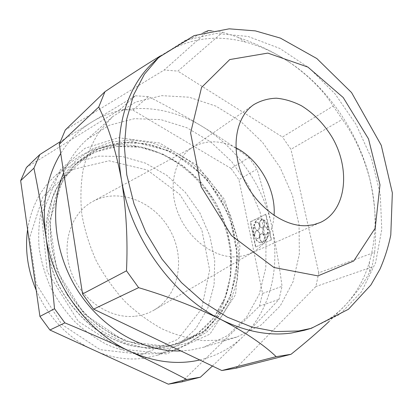 <?xml version="1.0" encoding="UTF-8"?>
<svg xmlns="http://www.w3.org/2000/svg" width="413" height="413" viewBox="0 0 413 413"><rect width="100%" height="100%" fill="white"/><g stroke="black" fill="none" stroke-linecap="round" stroke-linejoin="round"><path stroke-width="0.31" stroke-dasharray="2.06 1.55" d="M160.383 55.91L168.943 50.794C183.702 42.198 195.241 36.127 203.547 32.591M208.415 30.552L164.255 69.993L65.311 129.956M211.466 30.774L222.69 32.24L177.848 71.119L164.255 69.993M181.694 381.922L259.421 306.172L262.544 293.488L238.91 179.66L231.053 168.447L248.91 157.534C234.496 147.023 218.916 136.646 202.163 126.399C185.334 116.198 167.43 106.265 148.463 96.596L132.893 110.095L120.069 109.46L135.366 95.801L91.748 122.067L60.221 141.674M231.053 168.447L132.893 110.095M212.421 366.026L243.98 335.676C271.145 308.785 280.453 265.926 271.635 225.591C267.366 205.942 262.487 187.12 256.994 169.118L238.91 179.66M199.799 359.986C217.14 355.825 231.869 347.72 243.98 335.676C257.01 322.708 268.677 310.602 278.987 299.368L282.043 286.317C279.281 265.466 275.812 245.224 271.635 225.591C263.024 185.138 236.845 147.431 202.163 126.399C167.724 105.196 124.783 101.696 91.748 122.067C79.337 129.682 68.992 140.136 60.716 153.429M271.491 239.87L255.884 246.917L250.65 221.822L265.998 214.166L271.491 239.87L255.884 246.917M262.544 293.488L282.043 286.317M259.421 306.172L278.987 299.368M120.069 109.46L26.442 167.466M135.366 95.801L148.463 96.596M99.037 352.475C114.53 358.381 129.754 360.26 144.705 358.128L157.787 355.118L179.005 344.581L195.953 328.459L207.801 308.088L214.094 284.908L214.719 260.376L209.825 235.88L199.789 212.736L185.189 192.169L166.764 175.298L145.453 163.125L122.367 156.506L98.805 156.093L76.235 162.242L56.235 174.936C40.799 188.509 31.249 206.722 27.594 229.576M36.21 290.256C47.738 315.862 65.156 334.989 88.465 347.643M159.846 353.239L173.181 350.188C196.283 342.098 212.788 326.915 222.695 304.644C236.009 273.886 232.467 235.415 214.966 204.182C197.306 173.037 166.232 150.084 133.027 145.546C108.841 142.49 87.303 148.747 68.419 164.322L56.839 176.779C50.231 186.433 45.136 197.218 41.553 209.133C38.941 221.544 38.125 234.445 39.101 247.826C41.135 261.269 44.934 274.402 50.505 287.216C57.025 299.616 64.949 310.927 74.283 321.144C84.267 330.55 95.052 338.299 106.626 344.401C124.303 352.258 142.604 355.19 159.846 353.239M162.872 347.493L176.619 344.318C198.446 336.492 214.079 321.99 223.51 300.824C236.381 271.145 232.953 233.877 215.989 203.604C198.875 173.419 168.772 151.189 136.718 146.827C113.72 143.936 93.224 149.8 75.223 164.42C67.262 171.901 60.546 180.713 55.084 190.863C50.453 201.658 47.459 213.278 46.091 225.72C45.311 245.064 49.075 264.165 57.371 283.024C66.503 301.17 79.528 316.962 95.088 328.856C105.826 336.027 117.003 341.448 128.613 345.118C140.27 347.731 151.69 348.52 162.872 347.493M163.037 347.441L176.785 344.261L197.321 333.802L213.635 317.86L224.94 297.752L230.815 274.877L231.166 250.65L226.154 226.432L216.154 203.511L201.725 183.088L183.604 166.258L162.696 154.013L140.079 147.198L117.024 146.455L94.944 152.16L75.357 164.307C67.391 171.787 60.68 180.605 55.213 190.754C50.582 201.554 47.588 213.175 46.22 225.627C45.44 244.976 49.204 264.083 57.505 282.946C66.638 301.098 79.668 316.895 95.233 328.789C105.976 335.965 117.153 341.391 128.768 345.061C140.425 347.674 151.85 348.469 163.037 347.441M180.909 350.947L190.842 350.085L203.996 347.147L227.739 335.48L246.468 317.287L259.307 294.164L265.827 267.794L265.987 239.834L260.02 211.859L248.383 185.349L231.729 161.664L210.888 142.072L186.888 127.731L160.946 119.656L134.519 118.66L109.259 125.263L86.978 139.532C77.097 148.344 69.338 159.387 63.705 172.66M131.881 140.012L152.459 142.965L172.355 150.471L190.749 162.051L206.949 177.12L220.346 195.019L230.439 215.018L236.825 236.339L239.194 258.146L237.351 279.56L231.234 299.657L220.934 317.483L206.732 332.088L189.128 342.584L168.855 348.195L146.883 348.36L124.396 342.8L102.703 331.608L83.173 315.284L67.061 294.737L55.419 271.217L48.966 246.21L48.011 221.28L52.466 197.935L61.873 177.476L75.491 160.915L92.383 148.954L111.525 141.958L131.881 140.012M222.69 32.24L237.847 37.222C256.927 43.809 274.361 52.312 290.153 62.745C275.894 53.091 260.964 46.194 245.363 42.049C217.956 34.868 192.484 37.779 168.943 50.794L160.874 56.147L153.316 62.446M255.053 235.838L254.232 236.37L255.053 235.838C254.702 232.813 255.456 231.115 257.309 230.738C260.443 230.712 260.572 239.034 257.433 238.693L255.936 237.816L255.487 238.327C257.031 241.078 258.93 242.539 261.192 242.71L260.815 242.73C258.559 242.56 256.654 241.099 255.115 238.347L255.487 238.327M254.604 236.35C253.246 232.287 253.195 228.296 254.46 224.373L254.919 224.93C254.645 227.914 255.435 229.695 257.294 230.273L256.917 230.294C255.064 229.711 254.274 227.93 254.547 224.946L254.919 224.93M255.755 223.041L254.924 222.499L255.755 223.041L257.247 222.318C260.386 222.333 260.427 230.655 257.294 230.273M255.296 222.483C256.783 219.866 258.667 218.601 260.944 218.689L262.338 219.004L262.172 219.881C258.977 219.535 259.034 227.904 262.224 227.909L261.847 227.924C258.657 227.919 258.605 219.551 261.796 219.897L262.172 219.881M263.608 220.676L263.773 219.799L263.401 219.814L263.231 220.692L263.608 220.676C265.322 224.316 264.862 226.727 262.224 227.909M263.773 219.799C266.39 221.895 267.923 225.25 268.378 229.871L267.789 229.84C267.35 228.059 266.545 227.078 265.373 226.897L264.996 226.913C266.168 227.093 266.974 228.074 267.412 229.86L267.789 229.84M267.82 232.271L268.404 232.302L267.82 232.271C267.418 234.021 266.628 234.92 265.451 234.966C262.209 234.987 262.121 226.51 265.373 226.897M268.404 232.302C268.058 236.881 266.602 240.077 264.036 241.899L263.845 241.001C265.476 237.558 264.965 235.1 262.301 233.624L261.93 233.644C264.588 235.116 265.105 237.578 263.468 241.022L263.845 241.001M262.431 241.646L262.616 242.539L262.245 242.56L262.054 241.667L262.431 241.646C259.235 241.657 259.101 233.268 262.301 233.624M262.616 242.539L261.192 242.71M235.978 368.205L315.873 286.534L318.774 272.817L374.632 252.286C376.873 227.372 375.262 202.933 369.8 178.974C358.386 132.588 328.588 88.697 290.153 62.745C309.182 76.183 323.529 90.612 333.193 106.022L282.446 137.039L177.848 71.119M333.193 106.022L342.32 119.372L290.948 149.325L282.446 137.039M374.632 252.286L372.036 266.989L369.666 272.012C365.474 280.763 357.596 291.578 346.027 304.458C356.796 292.523 364.586 278.414 369.408 262.136C376.837 235.854 376.971 208.131 369.8 178.974C363.471 155.5 354.308 135.634 342.32 119.372M318.774 272.817L290.948 149.325M304.293 330.317C320.87 325.403 334.778 316.786 346.027 304.458L329.13 321.484M372.036 266.989L315.873 286.534M248.91 157.534L256.994 169.118M223.263 340.054L236.845 337.054L261.212 324.928L280.236 305.925L293.075 281.723L299.348 254.098L299.048 224.775L292.461 195.395L280.091 167.477L262.611 142.433L240.887 121.587L215.958 106.151L189.077 97.21L161.726 95.656L135.614 102.094L112.625 116.657L99.843 130.89C92.605 141.995 87.117 154.498 83.385 168.401C80.772 182.928 80.241 198.095 81.779 213.903C84.546 229.814 89.342 245.405 96.172 260.66C104.076 275.44 113.565 288.945 124.633 301.175C136.419 312.429 149.031 321.727 162.479 329.063C176.16 335.149 189.835 339.011 203.506 340.642L223.263 340.054M235.9 147.761C220.743 140.141 206.583 139.837 193.413 146.852L190.878 148.468C173.563 160.285 167.709 188.772 178.7 214.605C189.557 240.474 215.292 258.543 237.227 256.809L244.832 255.533L252.854 252.307C265.673 244.677 272.745 232.4 274.072 215.488M135.433 316.193C141.783 315.465 147.668 313.617 153.078 310.648C179.283 296.224 186.051 258.104 169.748 229.669C153.863 200.997 117.746 187.043 91.841 201.993C70.54 214.011 60.825 244.666 71.325 272.451C81.65 300.292 110.245 319.223 135.433 316.193M141.922 354.452L177.9 339.321L201.539 308.97L209.639 270.123L201.833 229.804L179.903 194.528L147.312 169.996L109.078 160.791L71.748 169.748L42.89 196.779L29.612 237.666L36.184 283.87L61.78 324.432L100.153 349.656L141.922 354.452M255.508 246.938L250.278 221.838L250.65 221.822M250.278 221.838L265.998 214.166M254.682 235.859C254.331 232.834 255.084 231.13 256.938 230.753C260.071 230.733 260.195 239.06 257.062 238.714L255.936 237.816M255.115 238.347L255.564 237.836M262.245 242.56L260.815 242.73M262.054 241.667C258.858 241.677 258.729 233.288 261.93 233.644M268.027 232.323C267.681 236.902 266.225 240.098 263.659 241.92L264.036 241.899M263.659 241.92L263.468 241.022M267.443 232.292C267.041 234.042 266.256 234.935 265.079 234.982C261.832 235.007 261.749 226.525 264.996 226.913M263.401 219.814C266.013 221.91 267.547 225.266 268.001 229.891L268.378 229.871M268.001 229.891L267.412 229.86M263.231 220.692C264.95 224.331 264.485 226.742 261.847 227.924M254.924 222.499C256.411 219.881 258.295 218.616 260.572 218.704L262.338 219.004M261.966 219.019L261.796 219.897M255.384 223.056L256.876 222.333C260.014 222.349 260.056 230.676 256.917 230.294M254.232 236.37C252.875 232.307 252.823 228.312 254.088 224.388L254.46 224.373M254.088 224.388L254.547 224.946M265.621 214.182L271.114 239.891M168.292 345.691C151.499 347.503 133.667 344.514 116.456 336.703C105.181 330.653 94.685 322.997 84.964 313.725C75.884 303.663 68.176 292.549 61.852 280.381C53.453 261.31 49.627 242.003 50.376 222.468C51.733 209.902 54.733 198.173 59.379 187.285C64.872 177.053 71.619 168.174 79.626 160.647C94.975 147.999 112.496 141.896 132.186 142.34L151.328 144.942C163.946 148.701 175.917 154.359 187.239 161.922C197.997 170.43 207.522 180.305 215.803 191.549C223.242 203.392 229.019 215.953 233.138 229.236C236.221 242.725 237.387 256.189 236.644 269.632C234.77 282.843 230.944 295.218 225.157 306.751C218.291 317.576 209.711 326.745 199.422 334.251L182.128 342.501L168.292 345.691M168.406 345.655L182.236 342.465L202.881 331.928L219.257 315.862L230.578 295.584L236.427 272.513L236.721 248.068L231.616 223.634L221.502 200.496L206.949 179.867L188.684 162.846L167.626 150.44L144.86 143.497L121.649 142.681L99.425 148.37L79.719 160.574C71.707 168.101 64.96 176.981 59.467 187.213C54.821 198.106 51.821 209.835 50.463 222.4C49.715 241.941 53.54 261.253 61.94 280.329C71.186 298.692 84.35 314.675 100.06 326.719C110.901 333.983 122.176 339.481 133.884 343.203C145.639 345.862 157.141 346.677 168.406 345.655M168.571 346.605L205.917 330.782L230.108 298.847L237.986 257.913L229.365 215.364L206.185 177.972L172.045 151.7L132.134 141.422L93.214 150.28L63.189 178.421L49.57 221.585L56.891 270.742L84.206 314.128L124.783 341.246L168.571 346.605M311.381 328.294L339.863 314.334L361.545 291.733L375.598 262.689L381.777 229.427L380.254 194.058L371.499 158.525L356.171 124.597L335.082 93.911L309.218 68.021L279.751 48.409L248.094 36.468L215.968 33.448L185.406 40.293L158.716 57.428M68.419 164.322L56.235 174.936M173.181 350.188L157.787 355.118M136.718 146.827L133.027 145.546M223.51 300.824L222.695 304.644M245.363 42.049L237.847 37.227M166.651 353.977L121.386 349.042L78.315 321.376L47.232 271.553L41.548 215.142L60.412 169.681L84.866 148.339L118.366 137.72L159.542 143.012L196.619 164.937L224.44 199.355L239.927 246.153L235.539 294.686L209.938 334.112L166.651 353.977M369.408 262.136L369.666 272.012M112.625 116.657L86.978 139.532M236.845 337.054L203.996 347.147M253.752 104.659L190.878 148.468M320.189 222.535L250.154 253.639M193.413 146.852L91.841 201.993M252.854 252.307L153.078 310.648M257.309 230.738L256.938 230.753M257.433 238.693L257.062 238.714M265.451 234.966L265.079 234.982M260.944 218.689L260.572 218.704M257.247 222.318L256.876 222.333"/><path stroke-width="0.62" d="M329.13 321.484C317.757 332.129 305.052 343.064 291.015 354.297L276.178 356.662C263.551 344.592 245.203 332.238 221.131 319.61C196.376 307.355 168.871 296.704 138.618 287.66L126.486 270.83C127.927 240.041 126.275 209.804 121.53 180.114C116.084 151.065 108.49 126.693 98.759 106.998L104.933 91.717C125.118 78.093 143.6 66.157 160.383 55.91M203.547 32.591L208.415 30.552L211.466 30.774M104.933 91.717L65.311 129.956L59.286 144.23L82.548 293.979L93.591 309.151L221.817 370.528L235.978 368.205L291.015 354.297M20.65 180.682L33.928 168.153L39.813 154.565L26.442 167.466L20.65 180.682L39.927 316.43L49.901 330.002L168.318 384.167L181.694 381.922L200.398 377.198L212.421 366.026M168.318 384.167L186.733 379.47L200.398 377.198M49.901 330.002L64.872 322.858C87.783 332.362 109.45 341.856 129.878 351.344C150.213 360.848 169.165 370.224 186.733 379.47M39.927 316.43L54.531 308.738C52.121 283.623 49.199 259.281 45.76 235.709C42.245 212.122 38.306 189.603 33.928 168.153M64.872 322.858L54.531 308.738M60.221 141.674L39.813 154.565M27.594 229.576C24.816 249.793 27.686 270.019 36.21 290.256M88.465 347.643L99.037 352.475M60.716 153.429C46.643 176.702 41.656 204.13 45.76 235.709C52.42 284.614 87.473 332.259 129.878 351.344C154.095 362.186 177.404 365.066 199.799 359.986M63.705 172.66C49.039 207.486 54.49 255.492 79.131 292.709C103.792 329.92 144.684 352.222 180.909 350.947M276.178 356.662L221.817 370.528M138.618 287.66L93.591 309.151M98.759 106.998L59.286 144.23M126.486 270.83L82.548 293.979M158.716 57.428L153.316 62.446C126.662 86.709 112.956 131.334 121.53 180.114C130.849 237.955 172.768 295.93 221.131 319.61C245.709 331.691 269.193 336.156 291.578 333.002L304.293 330.317L311.381 328.294L348.464 309.254L370.9 284.98L379.934 269.23C384.761 258.187 388.38 246.778 390.786 234.997L392.35 192.876L381.256 145.319L351.561 92.574L316.864 58.563L280.401 38.104L255.327 30.877L229.158 28.833L194.074 35.616L158.716 57.428L144.416 74.232L133.544 95.036L126.698 119.29L124.344 146.207L126.77 174.807L134.024 203.96L145.903 232.442L161.948 259.028L181.457 282.595L203.578 302.208L227.326 317.148L251.708 326.988L275.755 331.567L298.604 330.989L311.381 328.294M306.632 225.674L313.663 224.713L320.189 222.535C346.228 210.945 350.89 169.975 332.511 137.932C324.282 124.23 313.942 113.513 301.485 105.774C293.147 101.51 284.774 98.986 276.369 98.196C268.14 98.48 260.603 100.633 253.752 104.659C235.73 116.92 230.325 148.148 242.916 177.146C255.363 206.18 283.463 226.985 306.632 225.674M274.072 215.488C276.029 189.397 259.235 159.599 235.9 147.761M317.922 275.884L353.735 260.995L375.216 228.131L379.986 184.848L368.52 138.918L343.213 97.525L307.897 67.082L267.82 53.101L229.747 59.56L201.544 87.448L190.615 132.96L201.136 186.686L231.461 235.56L273.948 267.495L317.922 275.884"/></g></svg>
